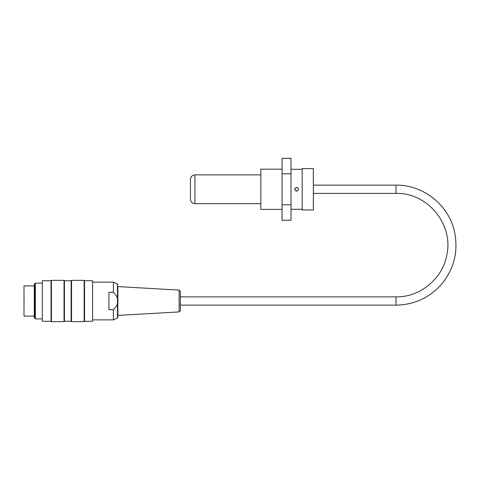<?xml version="1.0" encoding="UTF-8"?>
<svg xmlns="http://www.w3.org/2000/svg" width="480" height="480" viewBox="0 0 480 480"><rect width="100%" height="100%" fill="white"/><g stroke="black" fill="none" stroke-linecap="round" stroke-linejoin="round"><path stroke-width="0.72" d="M194.928 174.876C192.216 175.14 190.728 176.628 190.464 179.346L190.464 199.23C190.728 201.942 192.216 203.436 194.928 203.7L194.928 174.876L260.844 174.876M313.35 168.618L313.35 209.952L302.178 209.952L302.178 168.618L313.35 168.618M42.096 283.128L35.316 283.128L35.316 318.882L42.096 318.882M34.728 284.16L34.728 317.85L34.278 317.85L34.278 284.16L34.728 284.16L35.316 283.128M84.162 301.008L84.162 280.338L71.538 280.338L71.538 321.672L84.162 321.672L84.162 301.008M64.05 301.008L64.05 280.338L51.426 280.338L51.426 321.672L64.05 321.672L64.05 301.008M42.324 321.282L42.324 280.728L42.324 321.282L51.036 321.282L51.036 280.728L42.324 280.728M92.598 280.728L92.598 321.282L92.598 280.728L84.552 280.728L84.162 280.338M92.598 321.282L84.552 321.282L84.552 280.728M64.44 280.728L71.148 280.728L71.148 321.282L64.44 321.282L64.44 280.728L64.05 280.338M179.142 290.094L180.408 291.438L180.408 310.578L179.142 311.916L179.142 290.094L117.846 286.596L117.846 317.376L117.846 315.42L179.142 311.916M113.376 292.308L108.906 292.308L108.906 309.702L113.376 309.702C115.488 307.548 116.85 305.556 117.456 303.726L117.456 298.284C116.85 296.454 115.488 294.462 113.376 292.308L113.376 282.126L92.82 282.126M117.456 303.726L117.456 317.982L113.376 319.884L113.376 309.702M34.278 316.086L24 316.086L24 285.924L34.278 285.924M297.954 187.962L296.592 187.386C299.046 188.652 299.046 189.918 296.592 191.184C294.144 189.918 294.144 188.652 296.592 187.386L296.49 187.392M296.304 187.41L295.842 187.542M294.804 188.652L294.696 189.366M294.732 189.654L296.676 191.184M296.886 191.16L297.324 191.04M282.072 209.394L260.844 209.394L260.844 169.176L282.072 169.176M291.006 209.286L302.178 209.286M282.072 220.248L282.072 158.328L291.006 158.328L291.006 220.248L282.072 220.248M291.006 204.768L282.072 204.768M291.006 173.808L282.072 173.808M117.456 298.284L117.456 284.028L117.846 284.634M313.35 193.422L396.024 193.422L396.024 185.154L313.35 185.154M396.024 193.422C427.002 192.414 453.3 223.698 446.982 254.04C443.25 278.178 420.45 297.348 396.024 296.874L396.024 305.142C414.3 304.788 429.504 297.774 441.642 284.106C453.9 269.088 458.274 252.048 454.77 232.98C449.658 205.794 423.684 184.644 396.024 185.154M194.928 203.7L260.844 203.7M51.036 321.282L51.426 321.672M51.036 280.728L51.426 280.338M64.44 321.282L64.05 321.672M71.148 321.282L71.538 321.672M71.148 280.728L71.538 280.338M84.552 321.282L84.162 321.672M34.728 317.85L35.316 318.882M117.456 317.982L117.846 317.376M117.456 284.028L113.376 282.126M113.376 319.884L92.82 319.884M24.276 298.47L24 298.884M180.408 305.142L396.024 305.142M180.408 296.874L396.024 296.874M291.006 169.29L302.178 169.29"/></g></svg>
